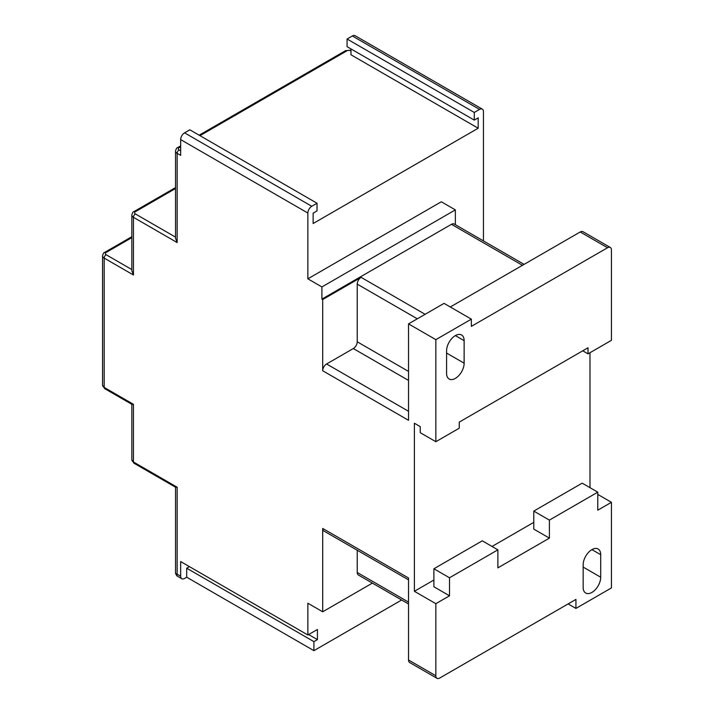 <?xml version="1.0" encoding="UTF-8"?>
<svg xmlns="http://www.w3.org/2000/svg" width="714" height="714" viewBox="0 0 714 714"><rect width="100%" height="100%" fill="white"/><g stroke="black" fill="none" stroke-linecap="round" stroke-linejoin="round"><path stroke-width="1.07" d="M180.66 576.198A5.516 3.186 120 0 0 181.802 578.724L176.911 575.903L177.143 574.172L180.66 576.198L180.66 561.561L307.859 634.996L307.859 603.232L322.692 611.791L322.692 528.44L408.533 578.001L408.533 660.004L435.852 675.774A5.516 3.186 120 0 0 436.995 678.3A5.516 3.186 120 0 0 439.753 678.023L575.93 599.403L575.93 608.417L611.434 587.917L611.434 502.308L597.779 510.189L597.779 492.169L549.396 520.104L549.396 538.124L533.786 529.119L533.786 511.09L582.169 483.155L597.779 492.169M597.779 494.418L611.434 502.308M589.978 352.716L589.978 487.662M435.852 339.65L435.852 441.707L459.263 428.186L459.263 422.108L588.024 347.763L588.024 353.849L611.434 340.328L611.434 249.989A5.516 3.186 120 0 0 610.291 247.463A5.516 3.186 120 0 0 607.534 247.74L471.356 326.36L471.356 319.149L435.852 339.65L408.533 323.879L408.533 420.305L322.692 370.744L322.692 299.55L321.907 299.104L321.907 286.939L307.859 278.826L307.859 213.04L180.66 139.605L180.66 155.375L177.143 153.34L177.143 242.555L133.447 217.324L133.447 274.997L104.182 258.102L104.182 387.416L133.447 404.311L133.447 461.985L177.143 487.216L177.143 574.172L175.528 573.512L175.528 487.216M482.307 109.144A5.516 3.186 120 0 0 479.549 109.412L474.283 112.455L347.075 39.011L352.341 35.977A5.516 3.186 -60 0 1 355.108 35.7L482.307 109.144A5.516 3.186 120 0 1 483.449 111.67L483.449 240.913M401.652 600.001L313.91 650.659L186.702 577.215L184.56 578.456A5.516 3.186 120 0 1 181.802 578.724M186.702 577.215L186.702 568.201L189.433 566.63M435.852 441.707L420.243 432.693L420.243 426.615L414.388 423.232L414.388 591.29L433.898 580.027M435.852 675.774L435.852 603.687L414.388 591.29M180.66 146.807L179.098 147.709A2.758 1.589 -120 0 0 177.715 147.575C176.813 147.628 176.081 148.807 175.528 151.091L175.528 238.253L177.143 242.555M350.976 48.927L350.976 54.782L478.184 128.225L313.134 223.518L313.134 213.156L317.034 210.907L317.034 203.24L311.768 206.284A5.516 3.186 120 0 0 307.859 213.04M317.034 203.24L189.826 129.805L184.56 132.84A5.516 3.186 -60 0 0 180.66 139.605M347.075 39.011L347.075 46.678L474.283 120.113L478.184 117.864L478.184 128.225M455.362 224.696L455.362 209.889L441.314 201.776L307.859 278.826M474.283 112.455L474.283 120.113M450.284 306.984L580.223 231.97A5.516 3.186 -60 0 1 582.981 231.693L610.291 247.463M471.356 319.149L444.046 303.379L408.533 323.879M436.995 678.3L409.675 662.53A5.516 3.186 -60 0 1 408.533 660.004M583.151 587.354A12.415 7.167 120 0 0 585.721 593.039A12.415 7.167 120 0 0 595.289 589.71A12.415 7.167 120 0 0 600.706 577.215L600.706 554.689A12.415 7.167 120 0 0 598.136 549.004A12.415 7.167 120 0 0 588.568 552.324A12.415 7.167 120 0 0 583.151 564.828L583.151 587.354M435.852 603.687L449.508 595.797L449.508 577.778L497.89 549.842L497.89 567.862L549.396 538.124M446.58 350.806L446.58 373.333A12.415 7.167 120 0 0 449.151 379.018A12.415 7.167 120 0 0 458.718 375.689A12.415 7.167 120 0 0 464.136 363.194L464.136 340.667A12.415 7.167 120 0 0 461.565 334.982A12.415 7.167 120 0 0 451.998 338.311A12.415 7.167 120 0 0 446.58 350.806M575.93 608.417L568.13 603.91M449.508 595.797L433.898 586.783L433.898 568.763L482.28 540.828L497.89 549.842M492.035 546.46L533.786 522.353M533.786 511.09L549.396 520.104M433.898 568.763L449.508 577.778M588.024 353.849L582.758 350.806M322.692 370.744A5.516 3.186 -60 0 1 326.593 363.979L353.323 348.548A5.516 3.186 120 0 0 357.223 341.792L357.223 284.118A5.516 3.186 -60 0 1 361.123 277.362L425.116 314.312M322.692 299.55L361.123 277.362M522.469 265.313L451.453 224.312L321.907 299.104M451.453 224.312A5.516 3.186 -60 0 1 454.211 224.035L524.085 264.376M455.362 209.889L321.907 286.939M357.223 550.244L357.223 572.485A5.516 3.186 -60 0 0 358.366 575.011L408.533 603.973M313.91 650.659L313.91 641.645L317.427 639.619L317.427 629.48L307.859 634.996M313.91 641.645L186.702 568.201M317.427 639.619L308.644 634.55M372.387 583.106L322.692 611.791M408.533 579.866L323.835 530.966A5.516 3.186 -60 0 1 322.692 528.44M131.831 215.075A5.516 3.186 0 0 0 133.447 217.324A2.758 1.589 -60 0 1 135.392 213.95A2.758 1.589 0 0 1 135.392 211.692A2.758 1.589 -120 0 0 134.018 211.558C133.107 211.612 132.385 212.781 131.831 215.075L131.831 270.695L133.447 274.997M104.753 388.675L102.566 385.158A5.516 3.186 180 0 0 104.182 387.416A2.758 1.589 -60 0 0 104.753 388.675L131.983 404.401L133.447 404.311M131.831 404.311L131.831 459.727A5.516 3.186 180 0 0 133.447 461.985A2.758 1.589 -60 0 0 134.018 463.243L175.68 487.305L177.143 487.216M175.528 151.091A5.516 3.186 0 0 0 177.143 153.34A2.758 1.589 -60 0 1 179.098 149.967A2.758 1.589 0 0 1 179.098 147.709M350.976 50.953L350.788 50.846A2.758 1.589 0 0 0 346.879 50.846L199.974 135.66M180.66 150.868L179.098 149.967M350.976 50.194L345.505 50.703A2.758 1.589 60 0 1 346.879 50.846M600.706 577.215L583.151 567.077M600.706 554.689L591.924 549.619M464.136 340.667L455.362 335.598M464.136 363.194L446.58 353.055M580.223 231.97L607.534 247.74M408.533 411.291L326.593 363.979M408.533 380.428L353.323 348.548M357.223 284.118L417.315 318.81M408.533 602.107L357.223 572.485M408.533 371.414L357.223 341.792M311.768 206.284L184.56 132.84M352.341 35.977L479.549 109.412M175.528 237.119L135.392 213.95M135.392 211.692L175.528 188.523M131.831 269.562L106.127 254.719A2.758 1.589 0 0 1 106.127 252.47L131.831 237.637M106.127 252.47A2.758 1.589 -120 0 0 104.753 252.337C103.842 252.39 103.119 253.559 102.566 255.853A5.516 3.186 0 0 0 104.182 258.102A2.758 1.589 -60 0 1 106.127 254.719M345.505 50.703L199.161 135.196M180.66 145.879L177.715 147.575M134.018 463.243L131.831 459.727M176.911 575.903L175.528 573.512M102.566 255.853L102.566 385.158M104.753 252.337L131.831 236.7M134.018 211.558L175.528 187.586"/></g></svg>
